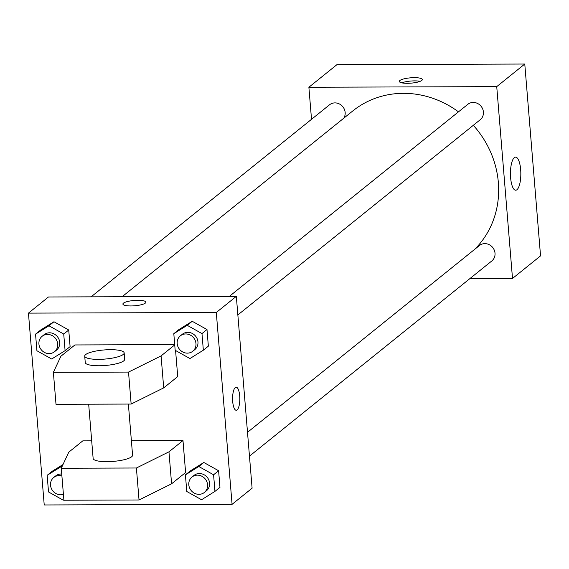 <?xml version="1.0" encoding="UTF-8"?>
<svg xmlns="http://www.w3.org/2000/svg" width="569" height="569" viewBox="0 0 569 569"><rect width="100%" height="100%" fill="white"/><g stroke="black" fill="none" stroke-linecap="round" stroke-linejoin="round"><path stroke-width="0.85" d="M311.52 119.312L308.882 87.249L336.926 64.66L524.774 64.034L540.55 255.879L512.505 278.469L469.887 278.611M458.479 111.844A92.334 85.023 -128.8 0 0 403.336 93.33A92.334 85.023 -128.8 0 0 352.78 110.948L122.107 296.741M474.653 249.364A92.334 85.023 -128.8 0 0 473.316 125.301M308.882 87.249L496.737 86.623L512.505 278.469M249.464 456.139L491.836 260.929A9.893 9.111 -128.8 0 0 494.305 250.204A9.893 9.111 -128.8 0 0 484.838 243.632A9.893 9.111 -128.8 0 0 479.425 245.524L247.508 432.312M343.747 118.224A9.893 9.111 -128.8 0 0 343.811 108.174A9.893 9.111 -128.8 0 0 334.977 102.897A9.893 9.111 -128.8 0 0 329.558 104.781L91.104 296.84M229.357 296.385L467.818 104.326A9.893 9.111 51.2 0 1 481.118 106.318A9.893 9.111 51.2 0 1 480.229 119.732L237.856 314.942M496.737 86.623L524.774 64.034M514.319 157.634A16.544 5.192 -90.2 0 1 515.585 157.129A16.544 5.192 -90.2 0 1 520.834 173.659A16.544 5.192 -90.2 0 1 515.692 190.217A16.544 5.192 -90.2 0 1 510.493 175.721A16.544 5.192 -90.2 0 1 514.319 157.634M407.319 83.309A11.544 2.667 175.3 0 1 399.317 81.431A11.544 2.667 175.3 0 1 410.605 77.825A11.544 2.667 175.3 0 1 422.326 79.539A11.544 2.667 175.3 0 1 407.319 83.309M401.799 82.846A11.544 2.667 175.3 0 1 420.107 81.339M48.479 296.982L236.327 296.364L252.103 488.202L232.074 504.34L44.226 504.966L28.45 313.121L48.479 296.982M232.7 401.558A11.544 3.627 -90.2 0 1 236.163 387.197A11.544 3.627 -90.2 0 1 239.826 398.727A11.544 3.627 -90.2 0 1 236.242 410.277A11.544 3.627 -90.2 0 1 232.7 401.558M28.45 313.121L216.298 312.495L236.327 296.364M216.298 312.495L232.074 504.34M236.242 410.277A11.544 3.627 89.8 0 0 239.826 398.727A11.544 3.627 89.8 0 0 236.163 387.197M145.899 302.182A11.544 2.667 -4.7 0 0 136.055 300.354A11.544 2.667 -4.7 0 0 123.437 303.17A11.544 2.667 175.3 0 1 136.062 300.347A11.544 2.667 175.3 0 1 145.899 302.182A11.544 2.667 175.3 0 1 134.611 305.788A11.544 2.667 175.3 0 1 122.89 304.074A11.544 2.667 175.3 0 1 123.437 303.163A11.544 2.667 -4.7 0 0 122.89 304.074M52.163 471.296L62.995 464.546L52.163 471.296L47.156 475.328L60.563 466.978L61.594 467.554M203.83 462.483L218.603 470.741L219.968 487.356L218.603 470.741L203.83 462.483L190.423 470.84L203.83 462.483L198.823 466.516L213.588 474.781L214.954 491.388L201.554 499.746L186.781 491.488L185.416 474.873L198.823 466.516M192.222 321.286L206.988 329.543L208.354 346.158L206.988 329.543L192.222 321.286L178.815 329.643L192.222 321.286L187.208 325.319L201.981 333.583L203.346 350.191L189.946 358.548L175.174 350.291L173.808 333.676L187.208 325.319M53.963 321.748L68.735 330.006L70.101 346.621L68.735 330.006L53.963 321.748L40.555 330.098L53.963 321.748L48.955 325.781L63.728 334.039L65.094 350.653L51.687 359.011L36.914 350.746L35.548 334.131L48.955 325.781M131.382 440.705L182.983 440.534L185.608 472.512L171.589 483.806L139.035 499.98L63.899 500.229L61.267 468.251L68.778 452.163L82.797 440.868L91.694 440.84M174.733 344.906L161.077 355.909L128.523 372.083L53.379 372.332L60.89 356.244L74.909 344.949L174.704 344.615M53.379 372.332L56.011 404.31L131.147 404.054L163.701 387.88L177.727 376.586L175.579 350.518M88.679 404.196L93.138 458.458A19.787 4.573 -4.7 0 0 113.231 461.395A19.787 4.573 -4.7 0 0 132.577 455.214L128.374 404.068M61.267 468.251L136.404 468.003L168.957 451.829L182.983 440.534M124.163 352.901L124.689 359.295A19.787 4.573 175.3 0 1 105.35 365.476A19.787 4.573 175.3 0 1 85.25 362.538L84.724 356.144A19.787 4.573 175.3 0 1 85.663 354.579A19.787 4.573 175.3 0 1 107.299 349.757A19.787 4.573 175.3 0 1 124.163 352.901A19.787 4.573 175.3 0 1 104.824 359.082A19.787 4.573 175.3 0 1 84.724 356.144M139.035 499.98L136.404 468.003M131.147 404.054L128.523 372.083M171.589 483.806L168.957 451.829M163.701 387.88L161.077 355.909M192.777 351.251L194.783 349.636A9.893 9.111 -128.8 0 0 197.251 338.911A9.893 9.111 -128.8 0 0 187.791 332.339A9.893 9.111 -128.8 0 0 182.372 334.231L180.366 335.845A9.893 9.111 -128.8 0 0 179.477 349.259A9.893 9.111 -128.8 0 0 192.777 351.251A9.893 9.111 -128.8 0 0 195.252 340.525A9.893 9.111 -128.8 0 0 185.786 333.953A9.893 9.111 -128.8 0 0 180.366 335.845M173.808 333.676L178.815 329.643M201.981 333.583L206.988 329.543M203.346 350.191L208.354 346.158M204.385 492.448L206.391 490.834A9.893 9.111 -128.8 0 0 208.866 480.108A9.893 9.111 -128.8 0 0 199.399 473.536A9.893 9.111 -128.8 0 0 193.979 475.428L191.981 477.042A9.893 9.111 -128.8 0 0 191.092 490.457A9.893 9.111 -128.8 0 0 204.385 492.448A9.893 9.111 -128.8 0 0 206.86 481.723A9.893 9.111 -128.8 0 0 197.393 475.151A9.893 9.111 -128.8 0 0 191.981 477.042M185.416 474.873L190.423 470.84M213.588 474.781L218.603 470.741M214.954 491.388L219.968 487.356M54.524 351.713L56.523 350.099A9.893 9.111 -128.8 0 0 58.998 339.373A9.893 9.111 -128.8 0 0 49.531 332.801A9.893 9.111 -128.8 0 0 44.112 334.686L42.113 336.3A9.893 9.111 -128.8 0 0 41.224 349.722A9.893 9.111 -128.8 0 0 54.524 351.713A9.893 9.111 -128.8 0 0 56.992 340.98A9.893 9.111 -128.8 0 0 47.526 334.416A9.893 9.111 -128.8 0 0 42.113 336.3M35.548 334.131L40.555 330.098M63.728 334.039L68.735 330.006M65.094 350.653L70.101 346.621M63.863 499.852L63.294 500.208L48.521 491.943L47.156 475.328M61.744 474.013A9.893 9.111 -128.8 0 0 61.139 473.998A9.893 9.111 -128.8 0 0 55.726 475.883L53.721 477.498A9.893 9.111 -128.8 0 0 51.886 489.532A9.893 9.111 -128.8 0 0 63.415 494.369M60.563 466.978L62.647 465.3M61.907 476.018A9.893 9.111 -128.8 0 0 59.14 475.613A9.893 9.111 -128.8 0 0 53.721 477.498"/></g></svg>
